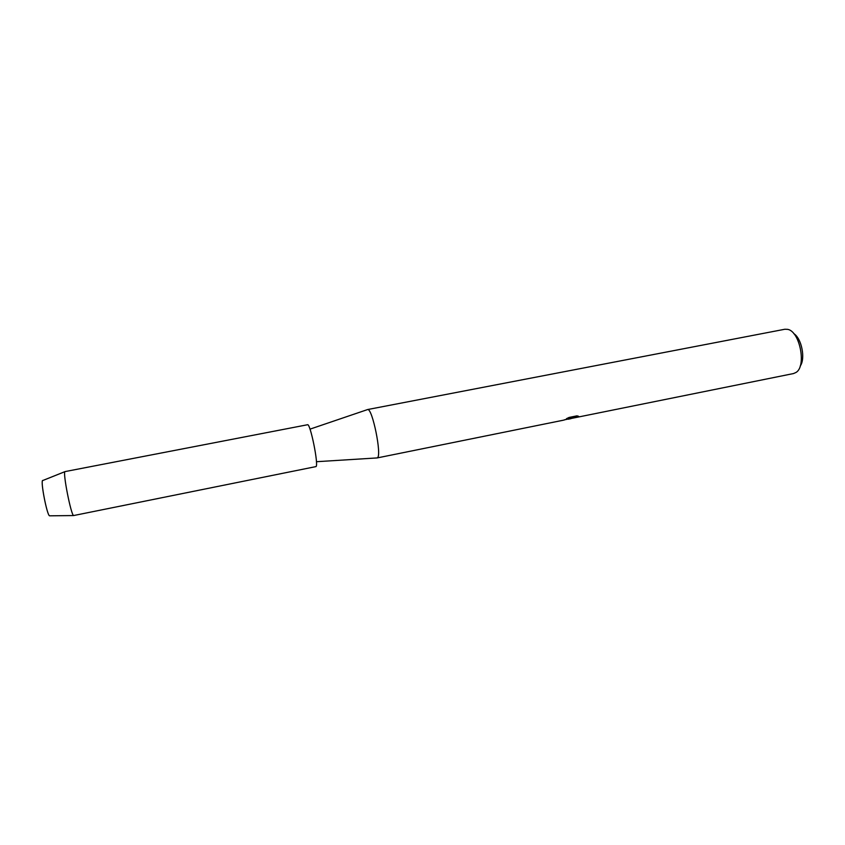 <?xml version="1.0" encoding="UTF-8"?>
<svg xmlns="http://www.w3.org/2000/svg" width="845" height="845" viewBox="0 0 845 845"><rect width="100%" height="100%" fill="white"/><g stroke="black" fill="none" stroke-linecap="round" stroke-linejoin="round"><path stroke-width="1.27" d="M42.599 480.594C40.475 481.851 47.045 515.207 49.538 515.809L49.538 515.809C46.845 515.049 40.021 478.893 42.852 480.488L65.086 471.584L307.548 424.739C310.242 422.922 318.745 464.708 316.062 466.577L73.589 515.556C70.991 514.816 62.762 473.052 64.928 471.7M376.796 457.948L377.44 457.768C382.024 455.466 372.328 407.85 367.628 409.55L367.258 409.677M377.081 457.948L563.699 420.134L572.868 417.398L566.488 418.687L569.118 417.43L576.998 415.835L578.614 416.332L566.245 419.479M570.956 418.518L793.561 373.543L796.127 372.391C806.7 366.054 799.814 331.177 787.624 329.349L784.815 329.254L367.522 409.561M800.194 366.075C805.676 358.724 801.651 338.349 793.793 333.638M564.217 419.891L571.991 417.926M573.079 418.074L578.413 416.205M566.942 418.455L572.868 417.398M73.589 515.556L49.559 515.82M309.999 429.144L367.628 409.55M568.231 419.215L570.914 418.666M316.431 461.708L377.176 457.927"/></g></svg>
